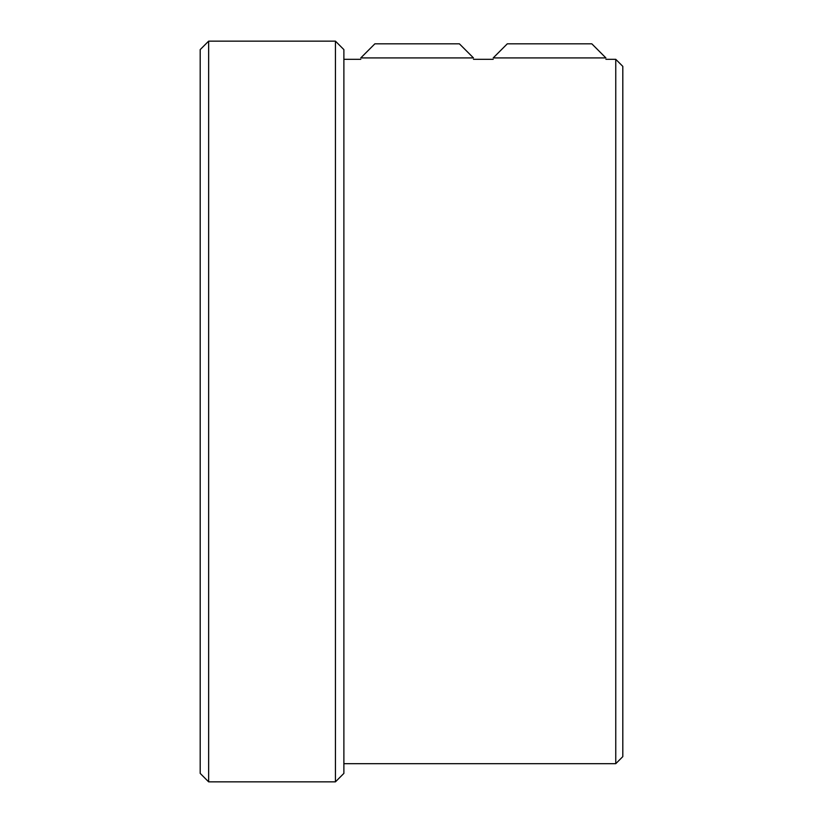 <?xml version="1.0" encoding="UTF-8"?>
<svg xmlns="http://www.w3.org/2000/svg" width="823" height="823" viewBox="0 0 823 823"><rect width="100%" height="100%" fill="white"/><g stroke="black" fill="none" stroke-linecap="round" stroke-linejoin="round"><path stroke-width="1.23" d="M622.805 66.365L622.805 756.635L615.758 763.682L615.758 59.318L622.805 66.365M208.641 781.85L200.195 773.394L200.195 49.606L208.641 41.15L208.641 781.85L335.434 781.85L335.434 41.15L208.641 41.15M335.434 41.15L343.88 49.606L343.88 773.394L335.434 781.85M520.177 43.825L591.819 43.825L605.903 57.919L493.203 57.919L507.297 43.825L520.177 43.825M405.605 43.825L459.399 43.825L473.482 57.919L360.783 57.919L374.877 43.825L405.605 43.825M343.88 59.318L360.783 59.318M473.482 59.318L493.203 59.318M605.903 59.318L615.758 59.318M343.88 763.682L615.758 763.682"/></g></svg>

